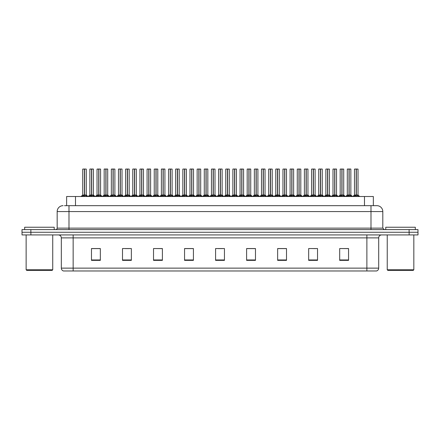 <?xml version="1.0" encoding="UTF-8"?>
<svg xmlns="http://www.w3.org/2000/svg" width="440" height="440" viewBox="0 0 440 440"><rect width="100%" height="100%" fill="white"/><g stroke="black" fill="none" stroke-linecap="round" stroke-linejoin="round"><path stroke-width="0.66" d="M66.627 205.667L66.627 196.51L373.346 196.51L373.346 205.667M378.697 268.136C378.615 269.555 377.905 270.501 376.569 270.974L366.877 270.974L366.877 268.136L378.697 268.136L378.697 237.881A2.954 2.954 0 0 1 381.656 234.922M366.877 270.974L63.459 270.974A2.954 2.954 0 0 1 61.331 268.136L61.331 237.881C61.155 236.082 60.17 235.098 58.377 234.922M409.134 234.922L418 234.922L418 232.265L22 232.265L22 229.603L30.866 229.603L30.866 232.265L409.134 232.265L409.134 234.922L22.027 234.922L22.027 232.265M348.557 260.365L348.557 248.545L339.691 248.545L339.691 260.365L348.557 260.365M317.532 260.365L317.532 248.545L308.666 248.545L308.666 260.365L317.532 260.365M286.5 260.365L286.5 248.545L277.64 248.545L277.64 260.365L286.5 260.365M255.475 260.365L255.475 248.545L246.609 248.545L246.609 260.365L255.475 260.365M100.337 260.365L100.337 248.545L91.471 248.545L91.471 260.365L100.337 260.365M131.362 260.365L131.362 248.545L122.502 248.545L122.502 260.365L131.362 260.365M162.393 260.365L162.393 248.545L153.527 248.545L153.527 260.365L162.393 260.365M193.419 260.365L193.419 248.545L184.553 248.545L184.553 260.365L193.419 260.365M224.45 260.365L224.45 248.545L215.584 248.545L215.584 260.365L224.45 260.365M418 234.922L418 232.265M282.524 248.606L279.785 248.545M311.124 248.545L315.557 248.606M346.863 248.545L344.163 248.545M339.73 248.545L348.557 248.606M189.536 248.606L186.84 248.545M160.93 248.606L158.235 248.545M153.802 248.545L162.393 248.606M125.197 248.606L129.63 248.606M96.591 248.545L93.852 248.545M253.919 248.545L251.18 248.545M246.747 248.606L255.475 248.606M218.141 248.606L222.574 248.606M193.419 248.606L184.553 248.606M100.337 248.606L91.471 248.606M286.5 248.606L277.64 248.606M64.647 205.667L375.458 205.667M64.515 205.667L68.987 205.667L68.987 211.58L57.167 211.58L57.167 228.129A1.48 1.48 0 0 1 55.688 229.603M63.074 205.667A5.913 5.913 0 0 0 57.167 211.58M376.899 205.667A5.913 5.913 0 0 1 382.806 211.58L370.986 211.58L370.986 205.667L376.805 205.667M382.806 211.58L382.806 228.129L384.285 229.603M417.973 229.603L417.973 232.265L417.973 229.603L30.866 229.603M89.133 196.51L91.559 195.052L91.559 196.086L91.614 194.733L94.144 196.51M91.564 169.026L89.865 169.087L91.564 169.026L89.865 169.087L89.865 195.03L91.559 195.052M93.352 169.026L92.23 169.026L93.412 169.087L93.412 195.03L91.636 195.03L91.663 169.026L93.412 169.087L93.412 195.03L91.713 195.03L91.713 169.026M91.559 169.087L91.559 195.03L89.865 195.03L88.132 196.51L89.865 195.03M89.925 169.026L92.23 169.026M91.636 195.03L91.713 196.086L91.713 195.052M92.747 196.51L91.713 196.086M91.559 196.086L90.525 196.51M91.614 169.026L91.559 195.03M84.43 169.087L82.737 169.087L84.43 169.026L84.43 196.086L84.585 194.739L87.016 196.51M84.585 169.087L84.585 195.03L86.279 195.03L86.279 169.087L84.585 169.026L82.737 169.087L82.737 195.03L84.43 195.03L82.737 195.03L80.999 196.51L82.737 195.03M82 196.51L84.43 195.052M84.585 169.026L84.585 195.052M85.618 196.51L84.585 196.086M84.43 196.086L83.397 196.51M84.43 169.026L84.43 195.03M84.48 169.026L83.913 169.026M52.14 270.386L26.73 270.386L26.136 269.791L52.734 269.791L52.14 270.386M26.136 234.922L26.136 269.791M52.734 234.922L52.734 269.791M54.208 229.603L54.208 227.238L24.662 227.238L24.662 229.603M413.243 270.386L387.827 270.386L387.239 269.791L413.831 269.791L413.243 270.386M387.239 234.922L387.239 269.791M413.831 234.922L413.831 269.791M415.311 229.603L415.311 227.238L385.759 227.238L385.759 229.603M103.433 196.51L105.864 195.052L105.864 196.086L105.913 194.733L108.444 196.51M105.864 169.026L104.165 169.087L105.864 169.026L104.165 169.087L104.165 195.03L105.864 195.052M107.651 169.026L106.53 169.026L107.712 169.087L107.712 195.03L105.941 195.03L105.963 169.026L107.712 169.087L106.013 169.026M105.864 169.087L105.864 195.03L104.17 195.03L102.432 196.51L104.17 195.03M104.225 169.026L106.53 169.026M105.941 195.03L106.018 196.086L106.018 195.052M107.052 196.51L106.018 196.086M105.864 196.086L104.83 196.51M106.018 169.087L106.018 195.03L107.767 195.146L106.211 195.146M105.913 169.026L105.864 195.03M117.739 196.51L120.164 195.052L120.164 196.086L120.219 194.733L122.749 196.51M120.17 169.026L118.47 169.087L120.17 169.026L118.47 169.087L118.47 195.03L120.164 195.052M121.957 169.026L120.835 169.026L122.018 169.087L122.018 195.03L120.241 195.03L120.269 169.026L122.018 169.087L120.318 169.026M120.164 169.087L120.164 195.03L118.47 195.03L116.732 196.51L118.47 195.03M118.531 169.026L120.835 169.026M120.318 195.052L120.318 196.086L120.241 195.03M121.352 196.51L120.318 196.086M120.164 196.086L119.13 196.51M120.318 169.087L120.318 195.03L122.067 195.146L120.516 195.146M120.219 169.026L120.219 194.733M132.038 196.51L134.47 195.052L134.47 196.086L134.519 194.733L137.049 196.51M134.47 169.026L132.77 169.087L134.47 169.026L132.77 169.087L132.77 195.03L134.47 195.052M136.257 169.026L135.135 169.026L136.317 169.087L136.317 195.03L134.547 195.03L134.569 169.026L136.317 169.087L134.618 169.026M134.47 169.087L134.47 195.03L132.77 195.03L131.038 196.51L132.77 195.03M132.831 169.026L135.135 169.026M134.547 195.03L134.624 196.086L134.624 195.052M135.658 196.51L134.624 196.086M134.47 196.086L133.436 196.51M134.624 169.087L134.624 195.03L136.373 195.146L134.816 195.146M134.519 169.026L134.47 195.03M146.339 196.51L148.77 195.052L148.77 196.086L148.819 194.733L151.355 196.51M148.77 169.026L147.076 169.087L148.77 169.026L147.076 169.087L147.076 195.03L148.77 195.052M150.562 169.026L149.435 169.026L150.618 169.087L150.618 195.03L148.847 195.03L148.874 169.026L150.618 169.087L150.618 195.03L148.923 195.03L148.923 169.026M148.77 169.087L148.77 195.03L147.076 195.03L147.076 169.087M147.131 169.026L149.435 169.026M148.847 195.03L148.923 196.086L148.923 195.052M149.958 196.51L148.923 196.086M148.77 196.086L147.736 196.51M148.819 169.026L148.77 195.03M98.731 169.087L97.037 169.087L98.736 169.026L98.731 196.086L98.885 194.739L101.316 196.51M98.885 169.087L98.885 195.03L100.584 195.03L100.584 169.087L98.885 169.026L97.037 169.087L97.037 195.03L98.731 195.03L97.037 195.03L95.304 196.51L97.037 195.03M113.036 169.087L111.337 169.087L113.036 169.026L113.036 196.086L113.19 194.739L115.616 196.51M113.19 169.087L113.19 195.03L114.884 195.03L114.884 169.087L113.184 169.026L111.337 169.087L111.337 195.03L113.036 195.03L111.342 195.03L109.604 196.51L111.342 195.03M127.336 169.087L125.642 169.087L127.342 169.026L127.336 196.086L127.49 194.739L129.921 196.51M127.49 169.087L127.49 195.03L129.19 195.03L129.19 169.087L127.49 169.026L125.642 169.087L125.642 195.03L127.336 195.03L125.642 195.03L123.904 196.51L125.642 195.03M141.636 169.087L139.942 169.087L141.642 169.026L141.636 196.086L141.796 194.739L144.221 196.51M143.489 169.087L141.79 169.026L143.489 169.087L143.489 195.03L143.489 169.087L139.942 169.087L139.942 195.03L141.636 195.03M96.305 196.51L98.731 195.052M98.885 169.026L98.885 195.052M99.918 196.51L98.885 196.086M98.731 196.086L97.697 196.51M98.736 169.026L98.731 195.03M98.786 169.026L98.219 169.026M110.605 196.51L113.036 195.052M113.184 169.026L113.19 195.052M114.224 196.51L113.19 196.086M113.036 196.086L112.002 196.51M113.036 169.026L113.036 195.03M113.086 169.026L112.519 169.026M124.905 196.51L127.336 195.052M127.49 169.026L127.49 195.052M128.524 196.51L127.49 196.086M127.336 196.086L126.302 196.51M127.342 169.026L127.336 195.03M127.386 169.026L126.825 169.026M139.211 196.51L141.636 195.052M139.942 169.087L139.942 195.03L141.642 195.03L141.691 169.026L141.125 169.026M141.79 169.026L141.796 195.052M141.796 195.03L143.489 195.03L141.796 195.03L141.796 169.087M142.83 196.51L141.796 196.086M141.636 196.086L140.602 196.51M153.511 196.51L155.941 195.052L155.941 196.086L155.991 194.733L158.527 196.51M155.941 169.026L154.248 169.087L155.941 169.026L154.248 169.087L154.248 195.03L155.941 195.052M156.096 169.087L157.79 169.087L156.096 169.087L156.096 195.03L157.79 195.03L157.79 169.087L155.43 169.026M155.941 169.087L155.941 195.03L154.248 195.03L154.248 169.087M156.096 169.026L156.096 195.052M157.13 196.51L156.096 196.086M155.941 196.086L154.907 196.51M155.991 169.026L155.941 195.03M167.816 196.51L170.242 195.052L170.242 196.086L170.297 194.733L172.827 196.51M170.247 169.026L168.548 169.087L170.247 169.026L168.548 169.087L168.548 195.03L170.242 195.052M170.396 169.087L172.095 169.087L170.396 169.087L170.396 195.03L172.095 195.03L172.095 169.087L169.73 169.026M170.242 169.087L170.242 195.03L168.548 195.03L168.548 169.087M170.396 169.026L170.396 195.052M171.43 196.51L170.396 196.086M170.242 196.086L169.208 196.51M170.297 169.026L170.242 195.03M182.116 196.51L184.547 195.052L184.547 196.086L184.597 194.733L187.127 196.51M184.547 169.026L182.847 169.087L184.547 169.026L182.847 169.087L182.847 195.03L184.547 195.052M184.701 169.087L186.395 169.087L184.701 169.087L184.701 195.03L186.395 195.03L186.395 169.087L184.03 169.026M184.547 169.087L184.547 195.03L182.853 195.03L182.847 169.087M184.696 169.026L184.701 195.052M185.735 196.51L184.701 196.086M184.547 196.086L183.513 196.51M184.597 169.026L184.547 195.03M196.416 196.51L198.847 195.052L198.847 196.086L198.897 194.733L201.432 196.51M198.853 169.026L197.153 169.087L198.853 169.026L197.153 169.087L197.153 195.03L198.847 195.052M199.001 169.087L200.701 169.087L199.001 169.087L199.001 195.03L200.701 195.03L200.701 169.087L198.336 169.026M198.847 169.087L198.847 195.03L197.153 195.03L195.415 196.51L197.153 195.03M199.001 169.026L199.001 195.052M200.035 196.51L199.001 196.086M198.847 196.086L197.813 196.51M198.897 169.026L198.847 195.03M210.722 196.51L213.153 195.052L213.147 196.086L213.202 194.733L215.732 196.51M213.153 169.026L211.453 169.087L213.153 169.026L211.453 169.087L211.453 195.03L213.153 195.052M213.306 169.087L215.001 169.087L213.306 169.087L213.306 195.03L215.001 195.03L215.001 169.087L212.636 169.026M213.153 169.087L213.153 195.03L211.453 195.03L209.721 196.51L211.453 195.03M213.301 169.026L213.306 195.052M214.341 196.51L213.306 196.086M213.147 196.086L212.119 196.51M213.202 169.026L213.153 195.03M225.022 196.51L227.453 195.052L227.453 196.086L227.502 194.733L230.038 196.51M227.453 169.026L225.759 169.087L227.453 169.026L225.759 169.087L225.759 195.03L227.453 195.052M227.607 169.087L229.301 169.087L227.607 169.087L227.607 195.03L229.301 195.03L229.301 169.087L226.941 169.026M227.453 169.087L227.453 195.03L225.759 195.03L224.021 196.51L225.759 195.03M227.607 169.026L227.607 195.052M228.641 196.51L227.607 196.086M227.453 196.086L226.419 196.51M227.502 169.026L227.453 195.03M239.327 196.51L241.753 195.052L241.753 196.086L241.808 194.733L244.338 196.51M241.758 169.026L240.059 169.087L241.758 169.026L240.059 169.087L240.059 195.03L241.753 195.052M241.907 169.087L243.606 169.087L241.907 169.087L241.907 195.03L243.606 195.03L243.606 169.087L241.241 169.026M241.753 169.087L241.753 195.03L240.059 195.03L240.059 169.087M241.907 169.026L241.907 195.052M242.941 196.51L241.907 196.086M241.753 196.086L240.719 196.51M241.808 169.026L241.753 195.03M253.627 196.51L256.058 195.052L256.058 196.086L256.108 194.733L258.638 196.51M256.058 169.026L254.359 169.087L256.058 169.026L254.359 169.087L254.359 195.03L256.058 195.052M256.212 169.087L257.906 169.087L256.212 169.087L256.212 195.03L257.906 195.03L257.906 169.087L255.541 169.026M256.058 169.087L256.058 195.03L254.364 195.03L252.626 196.51L254.309 195.146L255.86 195.146M256.207 169.026L256.212 195.052M257.246 196.51L256.212 196.086M256.058 196.086L255.024 196.51M256.108 169.026L256.058 195.03M267.933 196.51L270.358 195.052L270.358 196.086L270.408 194.733L272.943 196.51M270.364 169.026L268.664 169.087L270.364 169.026L268.664 169.087L268.664 195.03L270.358 195.052M270.512 169.087L272.212 169.087L270.512 169.087L270.512 195.03L272.212 195.03L272.212 169.087L269.846 169.026M270.358 169.087L270.358 195.03L268.664 195.03L268.664 169.087M270.512 169.026L270.512 195.052M271.546 196.51L270.512 196.086M270.358 196.086L269.324 196.51M270.408 169.026L270.358 195.03M282.233 196.51L284.664 195.052L284.664 196.086L284.713 194.733L287.243 196.51M284.664 169.026L282.964 169.087L284.664 169.026L282.964 169.087L282.964 195.03L284.664 195.052M284.818 169.087L286.512 169.087L284.818 169.087L284.818 195.03L286.512 195.03L286.512 169.087L284.147 169.026M284.664 169.087L284.664 195.03L282.964 195.03L281.232 196.51L282.909 195.146L284.466 195.146M284.812 169.026L284.818 195.052M285.852 196.51L284.818 196.086M284.664 196.086L283.63 196.51M284.713 169.026L284.664 195.03M296.533 196.51L298.964 195.052L298.964 196.086L299.013 194.733L301.548 196.51M298.964 169.026L297.27 169.087L298.964 169.026L297.27 169.087L297.27 195.03L298.964 195.052M299.118 169.087L300.812 169.087L299.118 169.087L299.118 195.03L300.812 195.03L300.812 169.087L298.452 169.026M298.964 169.087L298.964 195.03L297.27 195.03L297.27 169.087M299.118 169.026L299.118 195.052M300.152 196.51L299.118 196.086M298.964 196.086L297.93 196.51M299.013 169.026L298.964 195.03M310.838 196.51L313.264 195.052L313.264 196.086L313.319 194.733L315.849 196.51M313.269 169.026L311.57 169.087L313.269 169.026L311.57 169.087L311.57 195.03L313.264 195.052M313.418 169.087L315.117 169.087L313.418 169.087L313.418 195.03L315.117 195.03L315.117 169.087L312.752 169.026M313.264 169.087L313.264 195.03L311.57 195.03L311.57 169.087M313.418 169.026L313.418 195.052M314.452 196.51L313.418 196.086M313.264 196.086L312.23 196.51M313.319 169.026L313.264 195.03M325.138 196.51L327.569 195.052L327.569 196.086L327.618 194.733L330.149 196.51M327.569 169.026L325.87 169.087L327.569 169.026L325.87 169.087L325.87 195.03L327.569 195.052M327.723 169.087L329.417 169.087L327.723 169.087L327.723 195.03L329.417 195.03L329.417 169.087L327.052 169.026M327.569 169.087L327.569 195.03L325.875 195.03L325.87 169.087M327.718 169.026L327.723 195.052M328.757 196.51L327.723 196.086M327.569 196.086L326.535 196.51M327.618 169.026L327.569 195.03M339.444 196.51L341.869 195.052L341.869 196.086L341.924 194.733L344.454 196.51M341.875 169.026L340.175 169.087L341.875 169.026L340.175 169.087L340.175 195.03L341.869 195.052M342.023 169.087L343.723 169.087L342.023 169.087L342.023 195.03L343.723 195.03L343.723 169.087L341.358 169.026M341.869 169.087L341.869 195.03L340.175 195.03L338.437 196.51L340.12 195.146L341.677 195.146M342.023 169.026L342.023 195.052M343.057 196.51L342.023 196.086M341.869 196.086L340.835 196.51M341.924 169.026L341.869 195.03M353.743 196.51L356.175 195.052L356.175 196.086L356.224 194.733L358.754 196.51M356.175 169.026L354.475 169.087L356.175 169.026L354.475 169.087L354.475 195.03L356.175 195.052M356.329 169.087L358.023 169.087L356.329 169.087L356.329 195.03L358.023 195.03L358.023 169.087L355.658 169.026M356.175 169.087L356.175 195.03L354.475 195.03L352.743 196.51L354.475 195.03M356.323 169.026L356.329 195.052M357.363 196.51L356.329 196.086M356.175 196.086L355.141 196.51M356.224 169.026L356.175 195.03M160.644 196.51L163.07 195.052L163.07 196.086L163.125 194.733L165.655 196.51M163.075 169.026L161.376 169.087L163.075 169.026L161.376 169.087L161.376 195.03L163.07 195.052M164.863 169.026L163.74 169.026L164.923 169.087L164.923 195.03L163.147 195.03L163.174 169.026L164.923 169.087L164.923 195.03L163.224 195.03L163.224 169.026M163.07 169.087L163.07 195.03L161.376 195.03L159.643 196.51L161.376 195.03M161.436 169.026L163.74 169.026M163.147 195.03L163.224 196.086L163.224 195.052M164.257 196.51L163.224 196.086M163.07 196.086L162.036 196.51M163.125 169.026L163.07 195.03M174.944 196.51L177.375 195.052L177.375 196.086L177.424 194.733L179.955 196.51M177.375 169.026L175.676 169.087L177.375 169.026L175.676 169.087L175.676 195.03L177.375 195.052M179.163 169.026L178.041 169.026L179.223 169.087L179.223 195.03L177.452 195.03L177.474 169.026L179.223 169.087L177.524 169.026M177.375 169.087L177.375 195.03L175.681 195.03L173.943 196.51L175.681 195.03M175.736 169.026L178.041 169.026M177.452 195.03L177.529 196.086L177.529 195.052M178.563 196.51L177.529 196.086M177.375 196.086L176.341 196.51M177.529 169.087L177.529 195.03L179.278 195.146L177.722 195.146M177.424 169.026L177.375 195.03M189.25 196.51L191.675 195.052L191.675 196.086L191.73 194.733L194.26 196.51M191.681 169.026L189.981 169.087L191.681 169.026L189.981 169.087L189.981 195.03L191.675 195.052M193.468 169.026L192.346 169.026L193.529 169.087L193.529 195.03L191.752 195.03L191.78 169.026L193.529 169.087L191.829 169.026M191.675 169.087L191.675 195.03L189.981 195.03L188.243 196.51L189.981 195.03M190.042 169.026L192.346 169.026M191.752 195.03L191.829 196.086L191.829 195.052M192.863 196.51L191.829 196.086M191.675 196.086L190.641 196.51M191.829 169.087L191.829 195.03L193.578 195.146L192.027 195.146M191.73 169.026L191.675 195.03M203.549 196.51L205.981 195.052L205.981 196.086L206.03 194.733L208.56 196.51M205.981 169.026L204.281 169.087L205.981 169.026L204.281 169.087L204.281 195.03L205.981 195.052M207.768 169.026L206.646 169.026L207.829 169.087L207.829 195.03L206.058 195.03L206.08 169.026L207.829 169.087L206.129 169.026M205.981 169.087L205.981 195.03L204.281 195.03L202.549 196.51L204.226 195.146L205.782 195.146M204.341 169.026L206.646 169.026M206.058 195.03L206.135 196.086L206.135 195.052M207.169 196.51L206.135 196.086M205.981 196.086L204.947 196.51M206.135 169.087L206.135 195.03L207.884 195.146L206.327 195.146M206.03 169.026L205.981 195.03M157.79 169.087L157.79 195.03L156.096 195.03M172.095 169.087L172.095 195.03L170.396 195.03M186.395 169.087L186.395 195.03L184.701 195.03M217.85 196.51L220.281 195.052L220.281 196.086L220.33 194.733L222.865 196.51M220.281 169.026L218.587 169.087L220.281 169.026L218.587 169.087L218.587 195.03L220.281 195.052M222.073 169.026L220.946 169.026L222.129 169.087L222.129 195.03L220.358 195.03L220.385 169.026L222.129 169.087L220.435 169.026M220.281 169.087L220.281 195.03L218.587 195.03L216.849 196.51L218.587 195.03M218.642 169.026L220.946 169.026M220.358 195.03L220.435 196.086L220.435 195.052M221.469 196.51L220.435 196.086M220.281 196.086L219.247 196.51M220.435 169.087L220.435 195.03L222.184 195.146L220.627 195.146M220.33 169.026L220.281 195.03M232.155 196.51L234.581 195.052L234.581 196.086L234.636 194.733L237.166 196.51M234.586 169.026L232.887 169.087L234.586 169.026L232.887 169.087L232.887 195.03L234.581 195.052M236.374 169.026L235.252 169.026L236.434 169.087L236.434 195.03L234.657 195.03L234.685 169.026L236.434 169.087L234.735 169.026M234.581 169.087L234.581 195.03L232.887 195.03L232.887 169.087M232.947 169.026L235.252 169.026M234.657 195.03L234.735 196.086L234.735 195.052M235.769 196.51L234.735 196.086M234.581 196.086L233.547 196.51M234.735 169.087L234.735 195.03L236.489 195.146L234.933 195.146M234.636 169.026L234.581 195.03M246.455 196.51L248.886 195.052L248.886 196.086L248.936 194.733L251.466 196.51M248.886 169.026L247.187 169.087L248.886 169.026L247.187 169.087L247.187 195.03L248.886 195.052M250.674 169.026L249.552 169.026L250.734 169.087L250.734 195.03L248.963 195.03L248.99 169.026L250.734 169.087L250.734 195.03L249.04 195.03L249.035 169.026M248.886 169.087L248.886 195.03L247.192 195.03L247.187 169.087M247.247 169.026L249.552 169.026M248.963 195.03L249.04 196.086L249.04 195.052M250.074 196.51L249.04 196.086M248.886 196.086L247.852 196.51M248.936 169.026L248.886 195.03M260.761 196.51L263.186 195.052L263.186 196.086L263.241 194.733L265.771 196.51M263.192 169.026L261.492 169.087L263.192 169.026L261.492 169.087L261.492 195.03L263.186 195.052M264.979 169.026L263.857 169.026L265.04 169.087L265.04 195.03L263.263 195.03L263.291 169.026L265.04 169.087L265.04 195.03L263.34 195.03L263.34 169.026M263.186 169.087L263.186 195.03L261.492 195.03L261.492 169.087M261.553 169.026L263.857 169.026M263.263 195.03L263.34 196.086L263.34 195.052M264.374 196.51L263.34 196.086M263.186 196.086L262.152 196.51M263.241 169.026L263.186 195.03M275.061 196.51L277.492 195.052L277.492 196.086L277.541 194.733L280.071 196.51M277.492 169.026L275.792 169.087L277.492 169.026L275.792 169.087L275.792 195.03L277.492 195.052M279.279 169.026L278.157 169.026L279.339 169.087L279.339 195.03L277.569 195.03L277.591 169.026L279.339 169.087L279.339 195.03L277.646 195.03L277.64 169.026M277.492 169.087L277.492 195.03L275.792 195.03L275.792 169.087M275.853 169.026L278.157 169.026M277.569 195.03L277.646 196.086L277.646 195.052M278.68 196.51L277.646 196.086M277.492 196.086L276.457 196.51M277.541 169.026L277.492 195.03M289.361 196.51L291.791 195.052L291.791 196.086L291.841 194.733L294.377 196.51M291.791 169.026L290.098 169.087L291.791 169.026L290.098 169.087L290.098 195.03L291.791 195.052M293.584 169.026L292.457 169.026L293.639 169.087L293.639 195.03L291.868 195.03L291.896 169.026L293.639 169.087L291.945 169.026M291.791 169.087L291.791 195.03L290.098 195.03L288.36 196.51L290.098 195.03M290.152 169.026L292.457 169.026M291.868 195.03L291.945 196.086L291.945 195.052M292.98 196.51L291.945 196.086M291.791 196.086L290.757 196.51M291.945 169.087L291.945 195.03L293.695 195.146L292.138 195.146M291.841 169.026L291.791 195.03M243.606 169.087L243.606 195.03L241.907 195.03M303.666 196.51L306.091 195.052L306.091 196.086L306.147 194.733L308.677 196.51M306.097 169.026L304.398 169.087L306.097 169.026L304.398 169.087L304.398 195.03L306.091 195.052M307.885 169.026L306.763 169.026L307.945 169.087L307.945 195.03L306.168 195.03L306.196 169.026L307.945 169.087L306.245 169.026M306.091 169.087L306.091 195.03L304.398 195.03L304.398 169.087M304.458 169.026L306.763 169.026M306.245 195.052L306.245 196.086L306.168 195.03M307.28 196.51L306.245 196.086M306.091 196.086L305.058 196.51M306.245 169.087L306.245 195.03L308 195.146L306.444 195.146M306.147 169.026L306.091 195.03M317.966 196.51L320.397 195.052L320.397 196.086L320.447 194.733L322.982 196.51M320.397 169.026L318.698 169.087L320.397 169.026L318.698 169.087L318.698 195.03L320.397 195.052M322.185 169.026L321.062 169.026L322.245 169.087L322.245 195.03L320.474 195.03L320.502 169.026L322.245 169.087L320.546 169.026M320.397 169.087L320.397 195.03L318.703 195.03L316.965 196.51L318.703 195.03M318.758 169.026L321.062 169.026M320.474 195.03L320.551 196.086L320.551 195.052M321.585 196.51L320.551 196.086M320.397 196.086L319.363 196.51M320.551 169.087L320.551 195.03L322.3 195.146L320.743 195.146M320.447 169.026L320.397 195.03M332.272 196.51L334.697 195.052L334.697 196.086L334.752 194.733L337.282 196.51M334.702 169.026L333.003 169.087L334.702 169.026L333.003 169.087L333.003 195.03L334.697 195.052M336.49 169.026L335.368 169.026L336.55 169.087L336.55 195.03L334.774 195.03L334.802 169.026L336.55 169.087L336.55 195.03L334.851 195.03L334.851 169.026M334.697 169.087L334.697 195.03L333.003 195.03L331.27 196.51L333.003 195.03M333.064 169.026L335.368 169.026M334.774 195.03L334.851 196.086L334.851 195.052M335.885 196.51L334.851 196.086M334.697 196.086L333.663 196.51M334.752 169.026L334.697 195.03M346.572 196.51L349.002 195.052L349.002 196.086L349.052 194.733L351.582 196.51M349.002 169.026L347.303 169.087L349.002 169.026L347.303 169.087L347.303 195.03L349.002 195.052M350.79 169.026L349.668 169.026L350.851 169.087L350.851 195.03L349.08 195.03L349.102 169.026L350.851 169.087L349.151 169.026M349.002 169.087L349.002 195.03L347.303 195.03L347.303 169.087M347.364 169.026L349.668 169.026M349.08 195.03L349.157 196.086L349.157 195.052M350.191 196.51L349.157 196.086M349.002 196.086L347.969 196.51M349.157 169.087L349.157 195.03L350.906 195.146L349.349 195.146M349.052 169.026L349.002 195.03M300.812 169.087L300.812 195.03L299.118 195.03M315.117 169.087L315.117 195.03L313.418 195.03M329.417 169.087L329.417 195.03L327.723 195.03M343.723 169.087L343.723 195.03L342.023 195.03M358.023 169.087L358.023 195.03L356.329 195.03M84.585 195.03L86.279 195.03L84.777 195.146M98.885 195.03L100.584 195.03L99.083 195.146M113.19 195.03L114.884 195.03L113.383 195.146M127.49 195.03L129.184 195.03L127.688 195.146M199.001 195.03L200.695 195.03L199.199 195.146M213.306 195.03L215.001 195.03L213.499 195.146M227.607 195.03L229.301 195.03L227.799 195.146M256.212 195.03L257.906 195.03L256.405 195.146M270.512 195.03L272.206 195.03L270.71 195.146M284.818 195.03L286.512 195.03L285.01 195.146M75.493 205.667L75.493 196.51M364.48 205.667L364.48 196.51M366.877 234.922L366.877 237.881L61.331 237.881M378.697 237.881L366.877 237.881L366.877 268.136L73.15 268.136L73.15 270.974M61.331 268.136L73.15 268.136L73.15 234.922M30.894 234.922L30.894 232.265M224.45 259.952L215.584 259.952M193.419 259.952L184.553 259.952M162.393 259.952L153.527 259.952M131.362 259.952L122.502 259.952M100.337 259.952L91.471 259.952M255.475 259.952L246.609 259.952M286.5 259.952L277.64 259.952M317.532 259.952L308.666 259.952M348.557 259.952L339.691 259.952M68.987 229.603L68.987 228.129L382.806 228.129M57.167 228.129L68.987 228.129L68.987 211.58L370.986 211.58L370.986 229.603M409.107 229.603L409.107 232.265M91.366 195.146L89.809 195.146M93.467 195.146L95.145 196.51L93.412 195.03L91.911 195.146M93.412 169.087L91.713 169.087M93.654 196.031L93.654 196.51M89.623 196.031L89.623 196.51M84.233 195.146L82.682 195.146M86.521 196.031L86.521 196.51M82.495 196.031L82.495 196.51M105.666 195.146L104.115 195.146M107.954 196.031L107.954 196.51M103.928 196.031L103.928 196.51M119.972 195.146L118.415 195.146M120.214 194.733L120.164 195.03M122.254 196.031L122.254 196.51M118.228 196.031L118.228 196.51M134.272 195.146L132.715 195.146M136.56 196.031L136.56 196.51M132.528 196.031L132.528 196.51M148.577 195.146L147.076 195.03L145.338 196.51L147.021 195.146M150.673 195.146L152.356 196.51L150.618 195.03L149.116 195.146M150.618 169.087L148.923 169.087M150.86 196.031L150.86 196.51M146.834 196.031L146.834 196.51M98.538 195.146L96.982 195.146M100.826 196.031L100.826 196.51M96.795 196.031L96.795 196.51M112.838 195.146L111.287 195.146M115.126 196.031L115.126 196.51M111.1 196.031L111.1 196.51M127.144 195.146L125.587 195.146M129.426 196.031L129.426 196.51M125.4 196.031L125.4 196.51M141.444 195.146L139.942 195.03L138.21 196.51L139.887 195.146M143.489 195.03L145.222 196.51L143.545 195.146L141.988 195.146M143.732 196.031L143.732 196.51M139.7 196.031L139.7 196.51M155.749 195.146L154.248 195.03L152.51 196.51L154.193 195.146M157.845 195.146L159.528 196.51L157.79 195.03L156.288 195.146M158.031 196.031L158.031 196.51M154.006 196.031L154.006 196.51M170.049 195.146L168.548 195.03L166.815 196.51L168.493 195.146M172.15 195.146L173.828 196.51L172.095 195.03L170.594 195.146M172.337 196.031L172.337 196.51M168.305 196.031L168.305 196.51M184.349 195.146L182.853 195.03L181.115 196.51L182.798 195.146M186.395 195.03L184.894 195.146M186.637 196.031L186.637 196.51M182.611 196.031L182.611 196.51M198.655 195.146L197.098 195.146M200.937 196.031L200.937 196.51M196.911 196.031L196.911 196.51M212.955 195.146L211.398 195.146M215.243 196.031L215.243 196.51M211.211 196.031L211.211 196.51M227.26 195.146L225.704 195.146M229.543 196.031L229.543 196.51M225.517 196.031L225.517 196.51M241.56 195.146L240.059 195.03M243.606 195.03L242.105 195.146M243.848 196.031L243.848 196.51M239.816 196.031L239.816 196.51M258.148 196.031L258.148 196.51M254.122 196.031L254.122 196.51M270.166 195.146L268.664 195.03M272.448 196.031L272.448 196.51M268.422 196.031L268.422 196.51M286.754 196.031L286.754 196.51M282.722 196.031L282.722 196.51M298.771 195.146L297.27 195.03M300.812 195.03L299.31 195.146M301.054 196.031L301.054 196.51M297.027 196.031L297.027 196.51M313.071 195.146L311.57 195.03M315.117 195.03L313.616 195.146M315.359 196.031L315.359 196.51M311.327 196.031L311.327 196.51M327.371 195.146L325.875 195.03M329.417 195.03L327.916 195.146M329.659 196.031L329.659 196.51M325.633 196.031L325.633 196.51M343.717 195.03L342.221 195.146M343.959 196.031L343.959 196.51M339.933 196.031L339.933 196.51M355.977 195.146L354.42 195.146M358.023 195.03L356.521 195.146M358.264 196.031L358.264 196.51M354.233 196.031L354.233 196.51M162.877 195.146L161.321 195.146M164.978 195.146L166.656 196.51L164.923 195.03L163.422 195.146M164.923 169.087L163.224 169.087M165.165 196.031L165.165 196.51M161.134 196.031L161.134 196.51M177.177 195.146L175.626 195.146M179.465 196.031L179.465 196.51M175.439 196.031L175.439 196.51M191.483 195.146L189.926 195.146M193.765 196.031L193.765 196.51M189.739 196.031L189.739 196.51M208.071 196.031L208.071 196.51M204.039 196.031L204.039 196.51M220.088 195.146L218.532 195.146M222.371 196.031L222.371 196.51M218.345 196.031L218.345 196.51M234.388 195.146L232.887 195.03L231.154 196.51L232.832 195.146M236.676 196.031L236.676 196.51M232.645 196.031L232.645 196.51M248.688 195.146L247.192 195.03L245.454 196.51L247.137 195.146M250.789 195.146L252.472 196.51L250.734 195.03L249.233 195.146M250.734 169.087L249.04 169.087M250.976 196.031L250.976 196.51M246.95 196.031L246.95 196.51M262.994 195.146L261.492 195.03L259.76 196.51L261.437 195.146M265.089 195.146L266.772 196.51L265.034 195.03L263.538 195.146M265.04 169.087L263.34 169.087M265.276 196.031L265.276 196.51M261.25 196.031L261.25 196.51M277.294 195.146L275.792 195.03L274.06 196.51L275.737 195.146M279.395 195.146L281.072 196.51L279.339 195.03L277.838 195.146M279.339 169.087L277.646 169.087M279.582 196.031L279.582 196.51M275.55 196.031L275.55 196.51M291.599 195.146L290.043 195.146M293.882 196.031L293.882 196.51M289.856 196.031L289.856 196.51M305.899 195.146L304.398 195.03L302.665 196.51L304.343 195.146M308.187 196.031L308.187 196.51M304.156 196.031L304.156 196.51M320.199 195.146L318.648 195.146M322.487 196.031L322.487 196.51M318.461 196.031L318.461 196.51M334.505 195.146L332.948 195.146M336.6 195.146L338.283 196.51L336.545 195.03L335.049 195.146M336.55 169.087L334.851 169.087M336.787 196.031L336.787 196.51M332.761 196.031L332.761 196.51M348.805 195.146L347.303 195.03L345.57 196.51L347.248 195.146M351.093 196.031L351.093 196.51M347.061 196.031L347.061 196.51M86.334 195.146L88.017 196.51L86.334 195.146M107.767 195.146L109.45 196.51L107.712 195.03M122.067 195.146L123.75 196.51L122.012 195.03M136.373 195.146L138.05 196.51L136.317 195.03M100.639 195.146L102.317 196.51L100.639 195.146M114.939 195.146L116.617 196.51L114.939 195.146M129.239 195.146L130.922 196.51L129.184 195.03M186.45 195.146L188.128 196.51L186.45 195.146M200.75 195.146L202.433 196.51L200.75 195.146M215.056 195.146L216.733 196.51L215.001 195.03M229.356 195.146L231.039 196.51L229.301 195.03M240.004 195.146L238.326 196.51L240.004 195.146M243.661 195.146L245.339 196.51L243.661 195.146M257.961 195.146L259.639 196.51L257.961 195.146M268.609 195.146L266.926 196.51L268.609 195.146M272.261 195.146L273.944 196.51L272.261 195.146M286.567 195.146L288.244 196.51L286.567 195.146M297.215 195.146L295.532 196.51L297.215 195.146M300.867 195.146L302.55 196.51L300.867 195.146M311.514 195.146L309.837 196.51L311.514 195.146M315.172 195.146L316.85 196.51L315.172 195.146M325.82 195.146L324.137 196.51L325.82 195.146M329.472 195.146L331.155 196.51L329.472 195.146M343.772 195.146L345.455 196.51L343.772 195.146M358.077 195.146L359.755 196.51L358.077 195.146M179.278 195.146L180.961 196.51L179.223 195.03M193.578 195.146L195.261 196.51L193.523 195.03M207.884 195.146L209.561 196.51L207.829 195.03M222.184 195.146L223.867 196.51L222.129 195.03M236.489 195.146L238.167 196.51L236.434 195.03M293.695 195.146L295.377 196.51L293.639 195.03M308 195.146L309.678 196.51L307.945 195.03M322.3 195.146L323.983 196.51L322.245 195.03M350.906 195.146L352.583 196.51L350.906 195.146"/></g></svg>
